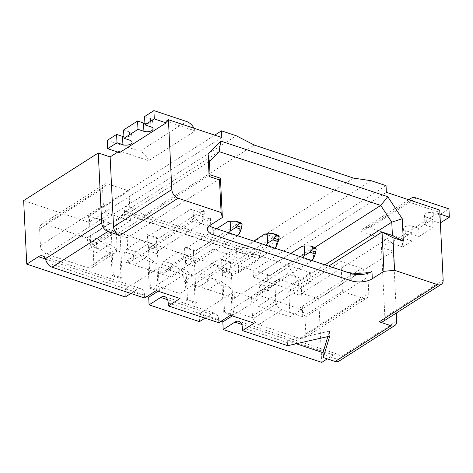 <?xml version="1.0" encoding="UTF-8"?>
<svg xmlns="http://www.w3.org/2000/svg" width="473" height="473" viewBox="0 0 473 473"><rect width="100%" height="100%" fill="white"/><g stroke="black" fill="none" stroke-linecap="round" stroke-linejoin="round"><path stroke-width="0.35" stroke-dasharray="2.37 1.77" d="M156.297 290.593L156.055 285.603L213.181 249.153L212.744 240.172L160.282 273.648L128.402 263.029L127.166 237.748L220.436 178.232M127.166 237.748L116.79 234.295L210.059 174.774M396.723 321.096L340.276 357.115A11.328 6.356 -71.6 0 0 337.521 354.182A11.328 6.356 -71.6 0 0 333.459 354.951L327.31 358.871M443.154 279.945L384.862 317.147L381.445 247.284L393.305 251.234L318.69 298.847L321.8 362.389M393.305 251.234L396.327 313.025M251.63 299.421A7.55 5.138 57.5 0 1 253.498 295.034A7.55 5.138 57.5 0 1 257.235 294.744L298.747 308.567A7.55 5.138 57.5 0 1 305.002 317.2L305.818 333.832A7.55 5.138 57.5 0 1 303.95 338.225A7.55 5.138 57.5 0 1 300.213 338.508L258.696 324.685A7.55 5.138 57.5 0 1 252.44 316.059L251.63 299.421L274.949 284.545L275.759 301.177A7.55 5.138 57.5 0 0 282.014 309.803L302.773 316.721L342.411 291.421L340.95 261.48L361.703 268.398A7.55 5.138 57.5 0 1 367.959 277.024L368.774 293.656A7.55 5.138 57.5 0 1 366.906 298.049A7.55 5.138 57.5 0 1 363.169 298.333L342.411 291.421M427.095 225.627A5.664 2.667 -2.8 0 1 424.937 223.676A5.664 2.667 -2.8 0 1 426.149 221.914A5.664 2.667 -2.8 0 1 434.09 221.163L440.02 223.138L439.618 214.825L433.688 212.85A5.664 2.667 177.2 0 0 425.741 213.601A5.664 2.667 177.2 0 0 424.529 215.357A5.664 2.667 177.2 0 0 426.693 217.314L427.095 225.627L433.026 227.602L432.624 219.289L418.629 228.217L419.037 236.53L433.026 227.602M318.69 298.847L253.457 277.125L386.364 192.31M253.457 277.125L253.132 270.467L238.303 265.53L371.216 180.721M386.039 185.658L253.132 270.467M219.135 151.614L125.865 211.135L287.472 264.957L298.498 281.719L299.149 295.028L288.772 291.569L328.705 266.086M125.865 211.135L116.139 220.986L116.79 234.295M160.282 273.648L159.951 266.997L183.678 274.896L184.003 281.547L234.407 298.339L286.875 264.856L287.312 273.837L311.033 281.742L253.906 318.193L254.149 323.183M311.033 281.742L310.595 272.755L258.134 306.238L257.809 299.58L234.082 291.681L234.407 298.339M258.134 306.238L290.008 316.851L288.772 291.569M230.452 262.166L221.559 259.204L222.357 275.505L231.25 278.467L230.452 262.166L232.202 263.455L273.707 236.967L276.09 236.541L276.551 246.061M311.79 260.452L311.34 260.954L302.442 257.992L260.936 284.48L269.835 287.442L268.315 290.812L267.517 274.511L269.267 275.8L310.767 249.312L313.156 248.887L313.617 258.406M268.315 290.812L259.423 287.85L258.625 271.549L267.517 274.511M237.659 235.761L195.704 262.752L186.805 259.789L185.292 263.159L194.184 266.122L193.386 249.821L184.494 246.859L186.238 248.148L216.622 228.755M185.292 263.159L184.494 246.859M193.528 218.408L191.246 220.962L200.144 223.924L158.638 250.406L149.74 247.444L148.226 250.814L157.119 253.776L156.321 237.476L147.428 234.513L149.172 235.802L190.678 209.314L193.061 208.889L193.528 218.408L198.719 215.18L202.089 210.917L199.364 208.989L193.061 208.889M148.226 250.814L147.428 234.513M324.957 264.839L298.498 281.719M392.419 235.507L299.149 295.028M358.227 273.323L290.008 316.851M369.537 272.667L371.944 271.425M296.234 343.753L287.223 340.749L329.492 331.153L327.86 336.569M329.492 331.153L329.734 336.143M314.888 247.462L287.472 264.957M439.742 210.089L437.407 211.573L437.49 213.24L390.852 242.998L390.775 241.331L381.445 247.284M221.559 259.204L223.303 260.493L253.688 241.1M264.809 234.005L273.707 236.967M223.303 260.493L232.202 263.455M223.895 267.529L209.906 276.457L201.007 273.495L198.761 276.646L199.245 286.626L212.188 278.366L222.044 285.627L223.368 312.742L224.533 311.997L233.431 314.959L231.38 273.045L223.895 267.529L215.002 264.567L201.007 273.495M187.468 299.651L185.416 257.738L194.314 260.7L186.829 255.184L177.937 252.221L163.942 261.149L161.695 264.301L162.18 274.281L175.122 266.021L184.978 273.282L186.303 300.396L187.468 299.651L196.366 302.614L195.195 303.359L186.303 300.396M185.416 257.738L177.937 252.221M311.34 260.954L269.835 287.442M209.906 276.457L207.653 279.608L208.144 289.588L221.086 281.329L230.936 288.589L222.044 285.627M221.086 281.329L212.188 278.366M315.526 247.817L314.947 247.657L313.156 248.887M301.875 246.35L310.767 249.312M186.829 255.184L172.84 264.111L163.942 261.149M172.84 264.111L170.587 267.263L171.078 277.243L162.18 274.281M170.587 267.263L161.695 264.301M302.891 257.489L302.442 257.992M274.724 248.106L274.275 248.609L265.377 245.647L223.871 272.135L222.357 275.505M223.871 272.135L232.769 275.097L231.25 278.467M207.653 279.608L198.761 276.646M257.235 294.744L280.554 279.862L301.307 286.78L340.95 261.48M171.078 277.243L184.021 268.983L175.122 266.021M168.217 302.939L218.627 319.73L218.768 322.722M257.809 299.58L232.249 315.893M310.595 272.755L286.875 264.856M199.482 321.652L199.109 314.001L234.082 291.681M199.109 314.001L221.009 321.297M340.276 357.115L339.963 360.142A7.55 5.138 -122.5 0 1 338.893 361.195M287.714 345.686L287.223 340.749M230.428 315.284L230.185 310.294L287.312 273.837M253.906 318.193L230.185 310.294M238.303 265.53L238.646 272.519L259.63 259.127L259.452 255.515L242.07 252.949L243.991 248.053L144.655 214.973L254.249 145.04M353.585 178.12L243.991 248.053L261.622 250.655L259.452 255.515M230.936 288.589L232.261 315.704L233.431 314.959M232.261 315.704L223.368 312.742M260.936 284.48L259.423 287.85M231.38 273.045L222.481 270.083L224.533 311.997M222.481 270.083L215.002 264.567M218.627 319.73A11.328 6.356 -71.6 0 0 215.209 313.445A11.328 6.356 -71.6 0 0 211.141 314.214L204.992 318.134M184.021 268.983L193.871 276.244L184.978 273.282M209.409 161.47L116.139 220.986M302.773 316.721L301.307 286.78M280.554 279.862A7.55 5.138 57.5 0 0 276.817 280.152A7.55 5.138 57.5 0 0 274.949 284.545M119.533 152.637L119.456 150.976L148.599 160.678A11.328 7.71 57.5 0 0 139.884 151.23L186.522 121.472M107.27 140.369L139.884 151.23M123.92 136.721A5.664 2.667 177.2 0 0 130.471 135.645A5.664 2.667 177.2 0 0 131.677 133.883A5.664 2.667 177.2 0 0 129.519 131.932L123.589 129.957M166.088 121.212L195.231 130.92L148.599 160.678M195.231 130.92A11.328 7.71 57.5 0 0 194.078 128.272M347.353 272.294A26.429 12.452 -2.8 0 1 344.439 271.555A26.429 12.452 -2.8 0 1 343.433 271.242L212.874 227.507M258.625 271.549L260.369 272.832L269.267 275.8M208.144 289.588L199.245 286.626M265.826 245.144L265.377 245.647M195.195 303.359L193.871 276.244M194.314 260.7L196.366 302.614M214.73 135.148L88.557 215.664L103.386 220.601L103.729 227.584L124.712 214.192L124.535 210.58L142.243 219.703L242.07 252.949M142.243 219.703L144.655 214.973L126.705 205.72L124.535 210.58M432.624 219.289L426.693 217.314M418.629 228.217L412.698 226.242A5.664 2.667 -2.8 0 0 404.752 226.987A5.664 2.667 -2.8 0 0 403.546 228.749A5.664 2.667 -2.8 0 0 405.704 230.706L411.634 232.681L402.31 238.629L402.712 246.947L390.852 242.998M411.634 232.681L412.042 240.994L406.112 239.019A5.664 2.667 177.2 0 1 403.954 237.062A5.664 2.667 177.2 0 1 405.16 235.306A5.664 2.667 177.2 0 1 413.106 234.555L419.037 236.53M437.407 211.573L408.264 201.87A11.328 7.71 -122.5 0 1 409.192 199.913M437.49 213.24L439.931 214.05M412.042 240.994L402.712 246.947M274.275 248.609L232.769 275.097M384.862 317.147A7.55 5.138 -122.5 0 1 382.994 321.534M390.775 241.331L361.626 231.628A11.328 7.71 -122.5 0 1 364.086 228.199A11.328 7.71 -122.5 0 1 369.691 227.767L416.329 198.01M408.264 201.87L361.626 231.628M278.461 235.471L277.882 235.312L276.09 236.541M439.618 214.825L448.942 208.871M440.369 222.919L440.02 223.138M119.456 150.976L117.771 152.046M260.369 272.832L290.753 253.445M124.712 214.192L259.63 259.127M402.31 238.629L369.691 227.767M23.65 200.587L88.883 222.316L221.796 137.501M128.402 263.029L196.62 219.502C200.936 220.619 205.507 219.986 210.337 217.61A15.101 7.113 177.2 0 0 207.115 222.292A15.101 7.113 177.2 0 0 209.45 225.846M184.003 281.547L236.465 248.071L236.902 257.052L179.775 293.508L156.055 285.603M212.744 240.172L236.465 248.071M196.62 219.502A26.429 12.452 177.2 0 0 205.554 225.319M46.88 262.533L144.496 295.04L144.637 298.037M144.496 295.04A11.328 6.356 -71.6 0 0 141.078 288.761A11.328 6.356 -71.6 0 0 137.01 289.523L130.861 293.449M159.951 266.997L124.978 289.316L125.351 296.967M180.018 298.498L179.775 293.508M144.578 116.565L150.509 118.54A5.664 2.667 -2.8 0 1 152.667 120.491A5.664 2.667 -2.8 0 1 151.455 122.253A5.664 2.667 -2.8 0 1 144.909 123.329M193.386 249.821L195.136 251.11L236.642 224.622L239.025 224.196L240.816 222.966L241.396 223.126M239.025 224.196L239.486 233.715M195.136 251.11L186.238 248.148M195.704 262.752L194.184 266.122M228.761 232.799L228.311 233.307L237.21 236.269M228.311 233.307L186.805 259.789M236.642 224.622L227.744 221.66M158.638 250.406L157.119 253.776M156.321 237.476L158.071 238.764L199.576 212.276L201.959 211.851L203.751 210.621L205.057 211.904L202.089 210.917M198.412 208.841L200.085 209.368M205.057 211.904L204.064 216.959L202.42 221.376L200.144 223.924M201.959 211.851L202.42 221.376M199.576 212.276L190.678 209.314M191.246 220.962L149.74 247.444M158.071 238.764L149.172 235.802M88.883 222.316L88.557 215.664M103.386 220.601L236.293 135.786M40.43 245.446A7.55 5.138 -122.5 0 0 46.685 254.078L88.197 267.901A7.55 5.138 -122.5 0 0 91.933 267.612A7.55 5.138 -122.5 0 0 93.802 263.225L92.992 246.587A7.55 5.138 -122.5 0 0 86.73 237.96L45.219 224.137A7.55 5.138 -122.5 0 0 41.482 224.421A7.55 5.138 -122.5 0 0 39.614 228.814L40.43 245.446L103.386 205.27L102.57 188.638A7.55 5.138 -122.5 0 1 104.438 184.251A7.55 5.138 -122.5 0 1 108.175 183.962L128.934 190.873L130.4 220.814L90.757 246.108L89.296 216.167L128.934 190.873M159.3 290.274L157.249 248.355L149.764 242.838L135.775 251.766L133.522 254.917L134.013 264.898L146.955 256.638L156.805 263.904L158.13 291.013L159.3 290.274L150.402 287.306L148.351 245.392L157.249 248.355M120.183 236.009L122.235 277.929L113.337 274.967L111.285 233.047L120.183 236.009L112.698 230.493L98.709 239.421L96.457 242.572L96.947 252.552L109.89 244.293L119.74 251.559L121.064 278.674L122.235 277.929M146.878 296.606L124.978 289.316M103.729 227.584L238.646 272.519M148.351 245.392L140.871 239.876L126.876 248.804L124.63 251.955L125.114 261.936L138.057 253.676L147.913 260.942L149.237 288.051L150.402 287.306M140.871 239.876L149.764 242.838M125.114 261.936L134.013 264.898M138.057 253.676L146.955 256.638M147.913 260.942L156.805 263.904M149.237 288.051L158.13 291.013M126.876 248.804L135.775 251.766M124.63 251.955L133.522 254.917M111.285 233.047L103.806 227.531L89.811 236.459L87.564 239.61L88.049 249.59L100.991 241.331L110.848 248.597L112.172 275.712L121.064 278.674M110.848 248.597L119.74 251.559M112.172 275.712L113.337 274.967M89.811 236.459L98.709 239.421M87.564 239.61L96.457 242.572M88.049 249.59L96.947 252.552M100.991 241.331L109.89 244.293M103.806 227.531L112.698 230.493M46.685 254.078L109.641 213.902A7.55 5.138 -122.5 0 1 103.386 205.27M86.73 237.96L110.049 223.085L89.296 216.167M110.049 223.085A7.55 5.138 -122.5 0 1 116.305 231.711L117.121 248.343A7.55 5.138 -122.5 0 1 115.252 252.736A7.55 5.138 -122.5 0 1 111.516 253.02L90.757 246.108M109.641 213.902L130.4 220.814M158.118 291.202L183.678 274.896M213.181 249.153L236.902 257.052M252.44 316.059L275.759 301.177M298.747 308.567L361.703 268.398M305.002 317.2L367.959 277.024M309.608 245.877L314.947 247.657M258.696 324.685L282.014 309.803M300.213 338.508L363.169 298.333M333.459 354.951L241.727 324.401M339.963 360.142L323.148 354.543M287.566 342.689L242.347 327.629M305.818 333.832L368.774 293.656M129.519 131.932L129.927 140.245M211.141 314.214L167.596 299.711M350.759 273.429L343.433 271.242M433.688 212.85L434.09 221.163M405.704 230.706L406.112 239.019M412.698 226.242L413.106 234.555M272.543 233.532L277.882 235.312M210.698 224.923L210.337 217.61M150.509 118.54L150.911 126.853M240.816 222.966L235.477 221.187M204.543 215.061L200.298 213.648M204.064 216.959L198.719 215.18M39.614 228.814L102.57 188.638M88.197 267.901L111.516 253.02M93.802 263.225L117.121 248.343M45.219 224.137L108.175 183.962M92.992 246.587L116.305 231.711M45.278 258.973L137.01 289.523M424.529 215.357L424.937 223.676M337.521 354.182L238.93 321.344M303.95 338.225L366.906 298.049M253.498 295.034L276.817 280.152M164.799 296.66L215.209 313.445M351.333 273.613L344.439 271.555M408.678 199.742L364.086 228.199M207.476 229.612L207.115 222.292M204.076 210.556L199.364 208.989M91.933 267.612L115.252 252.736M41.482 224.421L104.438 184.251M42.481 255.923L141.078 288.761M403.546 228.749L403.954 237.062M152.667 120.491L153.075 128.81M131.677 133.883L132.085 142.202"/><path stroke-width="0.71" d="M314.888 247.462L380.741 205.436L387.771 196.703L220.785 141.09L208.019 154.015L209.119 176.476L219.496 179.935L220.436 178.232L210.059 174.774L209.409 161.47L219.135 151.614L380.741 205.436L391.768 222.204L392.419 235.507L382.042 232.054L383.964 271.307L394.553 270.308L392.962 237.706L382.042 232.054L328.705 266.086M327.31 358.871L321.8 362.389L223.203 329.551L234.862 322.113A11.328 6.356 -71.6 0 1 238.93 321.344A11.328 6.356 -71.6 0 1 242.347 327.629L242.495 330.627L254.149 323.183L230.428 315.284L218.768 322.722L168.364 305.936L168.217 302.939A11.328 6.356 -71.6 0 0 164.799 296.66A11.328 6.356 -71.6 0 0 160.731 297.428L149.072 304.866L199.482 321.652L204.992 318.134M396.327 313.025L396.723 321.096A7.55 5.138 -122.5 0 1 394.854 325.489A7.55 5.138 -122.5 0 1 391.118 325.773L379.257 321.823A7.55 5.138 -122.5 0 0 382.994 321.534L441.285 284.338A7.55 5.138 -122.5 0 1 437.549 284.628L394.553 270.308M441.285 284.338A7.55 5.138 -122.5 0 0 443.154 279.945L439.742 210.089L386.364 192.31L386.039 185.658L371.216 180.721L353.585 178.12L254.249 145.04L236.293 135.786L221.47 130.85L214.73 135.148M387.771 196.703L402.239 218.697L391.768 222.204L324.957 264.839M347.353 272.294A26.429 12.452 -2.8 0 0 358.227 273.323L369.537 272.667M220.436 178.232L222.357 217.485L210.698 224.923A15.101 7.113 177.2 0 0 207.476 229.612A15.101 7.113 177.2 0 0 213.234 234.827L351.114 280.749A15.101 7.113 -2.8 0 0 372.304 278.745L383.964 271.307M327.86 336.569L323.012 352.669L296.234 343.753M323.012 352.669L323.296 357.535L329.734 336.143L287.714 345.686L242.495 330.627M253.688 241.1L264.809 234.005L272.543 233.532L274.216 234.058L276.22 235.607L279.182 236.595L277.882 235.312M290.753 253.445L301.875 246.35L304.257 245.925L310.56 246.019L313.286 247.953L309.916 252.215L315.26 253.995L313.617 258.406L311.79 260.452M309.916 252.215L304.724 255.444L302.891 257.489M315.26 253.995L316.248 248.94L314.947 247.657M392.962 237.706L403.339 241.159L392.419 235.507M402.239 218.697L403.339 241.159M123.997 138.27L137.986 129.342L137.578 121.029L123.589 129.957L123.997 138.27L129.927 140.245A5.664 2.667 -2.8 0 1 132.085 142.202A5.664 2.667 -2.8 0 1 130.879 143.958A5.664 2.667 -2.8 0 1 122.933 144.708L117.002 142.734L116.595 134.421L107.27 140.369L107.673 148.688L119.533 152.637L166.171 122.879L166.088 121.212L168.423 119.728L171.835 189.584A7.55 5.138 57.5 0 0 178.096 198.217L221.092 212.537L222.357 217.485M171.835 189.584L113.544 226.786A7.55 5.138 57.5 0 0 119.799 235.412L107.939 231.463L51.977 267.174L144.637 298.037L156.297 290.593L180.018 298.498L168.364 305.936M209.45 225.846A15.101 7.113 177.2 0 0 212.874 227.507L350.759 273.429A15.101 7.113 -2.8 0 0 351.333 273.613A15.101 7.113 -2.8 0 0 369.395 272.726A15.101 7.113 -2.8 0 0 371.944 271.425L372.304 278.745M232.249 315.893L222.83 321.9L223.203 329.551M221.009 321.297L222.83 321.9M394.854 325.489L338.893 361.195A7.55 5.138 -122.5 0 1 335.156 361.484L323.296 357.535M276.22 235.607L272.85 239.87L267.659 243.098L265.826 245.144M267.192 233.579L267.659 243.098M274.724 248.106L276.551 246.061L278.195 241.65L279.182 236.595M313.286 247.953L316.248 248.94M194.078 128.272A11.328 7.71 57.5 0 0 186.522 121.472L153.902 110.611L154.31 118.93L144.98 124.878L144.578 116.565L153.902 110.611M219.135 151.614L220.785 141.09M409.192 199.913A11.328 7.71 -122.5 0 1 410.718 198.441A11.328 7.71 -122.5 0 1 416.329 198.01L448.942 208.871L449.35 217.19L440.369 222.919M439.931 214.05L449.35 217.19M304.257 245.925L304.724 255.444M117.771 152.046L110.126 156.924L98.266 152.974L23.65 200.587L26.76 264.129L125.351 296.967L130.861 293.449M113.544 226.786L110.126 156.924M209.119 176.476L210.059 174.774M166.171 122.879L154.31 118.93M137.986 129.342L143.916 131.317A5.664 2.667 177.2 0 0 151.863 130.566A5.664 2.667 177.2 0 0 153.075 128.81A5.664 2.667 177.2 0 0 150.911 126.853L144.98 124.878M117.002 142.734L107.673 148.688M168.423 119.728L221.796 137.501L221.47 130.85M208.019 154.015L209.409 161.47M219.496 179.935L221.092 212.537M137.578 121.029L143.514 123.004L143.916 131.317M98.266 152.974L101.683 222.836A7.55 5.138 57.5 0 0 107.939 231.463M101.683 222.836L45.237 258.855A11.328 6.356 -71.6 0 0 42.481 255.923A11.328 6.356 -71.6 0 0 38.414 256.691L26.76 264.129M45.237 258.855L46.88 262.533A7.55 5.138 57.5 0 0 51.977 267.174M237.15 221.713L235.477 221.187L230.126 221.234L230.593 230.753L235.785 227.525L237.363 225.988L239.155 223.262L237.15 221.713L241.396 223.126L242.117 224.249L239.155 223.262M240.816 222.966L241.396 223.126M242.117 224.249L241.129 229.304L239.486 233.715L237.659 235.761M216.622 228.755L227.744 221.66L230.126 221.234M230.593 230.753L228.761 232.799M149.072 304.866L148.699 297.215L146.878 296.606M144.909 123.329A5.664 2.667 -2.8 0 1 143.514 123.004M148.699 297.215L158.118 291.202M123.92 136.721A5.664 2.667 177.2 0 1 122.525 136.395L116.595 134.421M178.096 198.217L119.799 235.412M213.234 234.827L212.874 227.507M351.114 280.749L350.759 273.429M241.727 324.401L234.862 322.113M274.216 234.058L278.461 235.471M391.118 325.773L335.156 361.484M274.429 238.333L278.674 239.746M311.281 246.403L315.526 247.817M272.85 239.87L278.195 241.65M167.596 299.711L160.731 297.428M311.494 250.678L315.739 252.091M437.549 284.628L379.257 321.823M241.608 227.407L237.363 225.988M241.129 229.304L235.785 227.525M122.525 136.395L122.933 144.708M38.414 256.691L45.278 258.973M273.495 233.674L278.207 235.247M410.718 198.441L408.678 199.742M310.56 246.019L315.272 247.592M241.141 222.901L236.429 221.334"/></g></svg>
